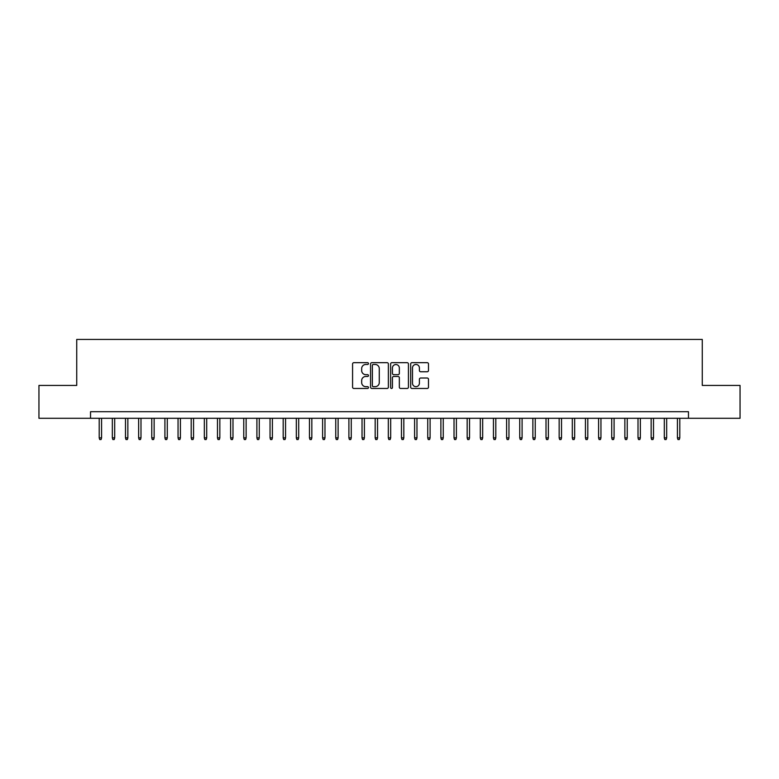 <?xml version="1.0" encoding="UTF-8"?>
<svg xmlns="http://www.w3.org/2000/svg" width="779" height="779" viewBox="0 0 779 779"><rect width="100%" height="100%" fill="white"/><g stroke="black" fill="none" stroke-linecap="round" stroke-linejoin="round"><path stroke-width="1.17" d="M368.477 363.569A0.906 0.906 0 0 0 367.571 362.673L353.87 362.673A1.285 1.285 0 0 0 352.575 363.959L352.575 387.182A1.285 1.285 0 0 0 353.87 388.468L367.571 388.468A0.906 0.906 0 0 0 368.477 387.562A0.906 0.906 0 0 0 367.571 386.666L365.799 386.666A4.129 4.129 0 0 1 361.67 382.538L361.67 380.6A4.129 4.129 0 0 1 365.799 376.471L367.571 376.471A0.906 0.906 0 0 0 368.477 375.566A0.906 0.906 0 0 0 367.571 374.67L365.799 374.67A4.129 4.129 0 0 1 361.67 370.541L361.67 368.603A4.129 4.129 0 0 1 365.799 364.475L367.571 364.475A0.906 0.906 0 0 0 368.477 363.569M427.194 371.768A1.285 1.285 0 0 0 428.489 370.473L428.489 363.959A1.285 1.285 0 0 0 427.194 362.673L411.974 362.673A1.285 1.285 0 0 0 410.689 363.959L410.689 387.182A1.285 1.285 0 0 0 411.974 388.468L427.194 388.468A1.285 1.285 0 0 0 428.489 387.182L428.489 379.315A1.285 1.285 0 0 0 427.194 378.019L420.679 378.019A1.285 1.285 0 0 0 419.394 379.315L419.394 383.21A3.447 3.447 0 0 1 415.947 386.666A3.447 3.447 0 0 1 412.49 383.21L412.49 367.931A3.447 3.447 0 0 1 415.947 364.475A3.447 3.447 0 0 1 419.394 367.931L419.394 370.473A1.285 1.285 0 0 0 420.679 371.768L427.194 371.768M90.53 418.284L38.95 418.284L38.95 385.43L76.731 385.43L76.731 339.43L702.269 339.43L702.269 385.43L740.05 385.43L740.05 418.284L688.47 418.284L688.47 411.711L90.53 411.711L90.53 418.284L688.47 418.284M388.37 363.959A1.285 1.285 0 0 0 387.085 362.673L371.856 362.673A1.285 1.285 0 0 0 370.57 363.959L370.57 387.182A1.285 1.285 0 0 0 371.856 388.468L387.085 388.468A1.285 1.285 0 0 0 388.37 387.182L388.37 363.959M391.915 362.673L407.144 362.673A1.285 1.285 0 0 1 408.43 363.959L408.43 387.182A1.285 1.285 0 0 1 407.144 388.468L400.63 388.468A1.285 1.285 0 0 1 399.335 387.182L399.335 377.766A1.285 1.285 0 0 0 398.05 376.471L393.726 376.471A1.285 1.285 0 0 0 392.431 377.766L392.431 387.562A0.906 0.906 0 0 1 391.535 388.468A0.906 0.906 0 0 1 390.63 387.562L390.63 363.959A1.285 1.285 0 0 1 391.915 362.673M373.277 364.475A0.906 0.906 0 0 0 372.372 365.38L372.372 385.761A0.906 0.906 0 0 0 373.277 386.666L375.147 386.666A4.129 4.129 0 0 0 379.276 382.538L379.276 368.603A4.129 4.129 0 0 0 375.147 364.475L373.277 364.475M399.335 367.99A3.447 3.447 0 0 0 395.888 364.543A3.447 3.447 0 0 0 392.431 367.99L392.431 373.375A1.285 1.285 0 0 0 393.726 374.67L398.05 374.67A1.285 1.285 0 0 0 399.335 373.375L399.335 367.99M101.572 437.856L101.046 439.57L99.731 439.57L99.206 437.856L101.572 437.856L101.572 418.284M99.206 437.856L99.206 418.284M114.708 437.856L114.182 439.57L112.867 439.57L112.342 437.856L114.708 437.856L114.708 418.284M112.342 437.856L112.342 418.284M127.853 437.856L127.328 439.57L126.013 439.57L125.487 437.856L127.853 437.856L127.853 418.284M125.487 437.856L125.487 418.284M140.989 437.856L140.463 439.57L139.159 439.57L138.633 437.856L140.989 437.856L140.989 418.284M138.633 437.856L138.633 418.284M154.135 437.856L153.609 439.57L152.294 439.57L151.769 437.856L154.135 437.856L154.135 418.284M151.769 437.856L151.769 418.284M167.281 437.856L166.755 439.57L165.44 439.57L164.914 437.856L167.281 437.856L167.281 418.284M164.914 437.856L164.914 418.284M180.416 437.856L179.891 439.57L178.576 439.57L178.05 437.856L180.416 437.856L180.416 418.284M178.05 437.856L178.05 418.284M193.562 437.856L193.036 439.57L191.722 439.57L191.196 437.856L193.562 437.856L193.562 418.284M191.196 437.856L191.196 418.284M206.698 437.856L206.172 439.57L204.858 439.57L204.332 437.856L206.698 437.856L206.698 418.284M204.332 437.856L204.332 418.284M219.844 437.856L219.318 439.57L218.003 439.57L217.477 437.856L219.844 437.856L219.844 418.284M217.477 437.856L217.477 418.284M232.989 437.856L232.463 439.57L231.149 439.57L230.623 437.856L232.989 437.856L232.989 418.284M230.623 437.856L230.623 418.284M246.125 437.856L245.599 439.57L244.285 439.57L243.759 437.856L246.125 437.856L246.125 418.284M243.759 437.856L243.759 418.284M259.271 437.856L258.745 439.57L257.43 439.57L256.904 437.856L259.271 437.856L259.271 418.284M256.904 437.856L256.904 418.284M272.407 437.856L271.881 439.57L270.566 439.57L270.04 437.856L272.407 437.856L272.407 418.284M270.04 437.856L270.04 418.284M285.552 437.856L285.026 439.57L283.712 439.57L283.186 437.856L285.552 437.856L285.552 418.284M283.186 437.856L283.186 418.284M298.688 437.856L298.162 439.57L296.848 439.57L296.322 437.856L298.688 437.856L298.688 418.284M296.322 437.856L296.322 418.284M311.834 437.856L311.308 439.57L309.993 439.57L309.467 437.856L311.834 437.856L311.834 418.284M309.467 437.856L309.467 418.284M324.979 437.856L324.453 439.57L323.139 439.57L322.613 437.856L324.979 437.856L324.979 418.284M322.613 437.856L322.613 418.284M338.115 437.856L337.589 439.57L336.275 439.57L335.749 437.856L338.115 437.856L338.115 418.284M335.749 437.856L335.749 418.284M351.261 437.856L350.735 439.57L349.42 439.57L348.895 437.856L351.261 437.856L351.261 418.284M348.895 437.856L348.895 418.284M364.397 437.856L363.871 439.57L362.556 439.57L362.031 437.856L364.397 437.856L364.397 418.284M362.031 437.856L362.031 418.284M377.542 437.856L377.017 439.57L375.702 439.57L375.176 437.856L377.542 437.856L377.542 418.284M375.176 437.856L375.176 418.284M390.678 437.856L390.152 439.57L388.848 439.57L388.322 437.856L390.678 437.856L390.678 418.284M388.322 437.856L388.322 418.284M403.824 437.856L403.298 439.57L401.983 439.57L401.458 437.856L403.824 437.856L403.824 418.284M401.458 437.856L401.458 418.284M416.969 437.856L416.444 439.57L415.129 439.57L414.603 437.856L416.969 437.856L416.969 418.284M414.603 437.856L414.603 418.284M430.105 437.856L429.58 439.57L428.265 439.57L427.739 437.856L430.105 437.856L430.105 418.284M427.739 437.856L427.739 418.284M443.251 437.856L442.725 439.57L441.411 439.57L440.885 437.856L443.251 437.856L443.251 418.284M440.885 437.856L440.885 418.284M456.387 437.856L455.861 439.57L454.547 439.57L454.021 437.856L456.387 437.856L456.387 418.284M454.021 437.856L454.021 418.284M469.533 437.856L469.007 439.57L467.692 439.57L467.166 437.856L469.533 437.856L469.533 418.284M467.166 437.856L467.166 418.284M482.678 437.856L482.152 439.57L480.838 439.57L480.312 437.856L482.678 437.856L482.678 418.284M480.312 437.856L480.312 418.284M495.814 437.856L495.288 439.57L493.974 439.57L493.448 437.856L495.814 437.856L495.814 418.284M493.448 437.856L493.448 418.284M508.96 437.856L508.434 439.57L507.119 439.57L506.593 437.856L508.96 437.856L508.96 418.284M506.593 437.856L506.593 418.284M522.096 437.856L521.57 439.57L520.255 439.57L519.729 437.856L522.096 437.856L522.096 418.284M519.729 437.856L519.729 418.284M535.241 437.856L534.715 439.57L533.401 439.57L532.875 437.856L535.241 437.856L535.241 418.284M532.875 437.856L532.875 418.284M548.377 437.856L547.851 439.57L546.537 439.57L546.011 437.856L548.377 437.856L548.377 418.284M546.011 437.856L546.011 418.284M561.523 437.856L560.997 439.57L559.682 439.57L559.156 437.856L561.523 437.856L561.523 418.284M559.156 437.856L559.156 418.284M574.668 437.856L574.142 439.57L572.828 439.57L572.302 437.856L574.668 437.856L574.668 418.284M572.302 437.856L572.302 418.284M587.804 437.856L587.278 439.57L585.964 439.57L585.438 437.856L587.804 437.856L587.804 418.284M585.438 437.856L585.438 418.284M600.95 437.856L600.424 439.57L599.109 439.57L598.584 437.856L600.95 437.856L600.95 418.284M598.584 437.856L598.584 418.284M614.086 437.856L613.56 439.57L612.245 439.57L611.719 437.856L614.086 437.856L614.086 418.284M611.719 437.856L611.719 418.284M627.231 437.856L626.706 439.57L625.391 439.57L624.865 437.856L627.231 437.856L627.231 418.284M624.865 437.856L624.865 418.284M640.367 437.856L639.841 439.57L638.537 439.57L638.011 437.856L640.367 437.856L640.367 418.284M638.011 437.856L638.011 418.284M653.513 437.856L652.987 439.57L651.672 439.57L651.147 437.856L653.513 437.856L653.513 418.284M651.147 437.856L651.147 418.284M666.658 437.856L666.133 439.57L664.818 439.57L664.292 437.856L666.658 437.856L666.658 418.284M664.292 437.856L664.292 418.284M679.794 437.856L679.269 439.57L677.954 439.57L677.428 437.856L679.794 437.856L679.794 418.284M677.428 437.856L677.428 418.284"/></g></svg>
